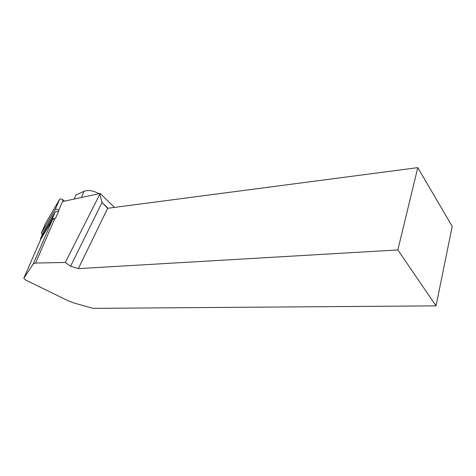 <?xml version="1.0" encoding="UTF-8"?>
<svg xmlns="http://www.w3.org/2000/svg" width="476" height="476" viewBox="0 0 476 476"><rect width="100%" height="100%" fill="white"/><g stroke="black" fill="none" stroke-linecap="round" stroke-linejoin="round"><path stroke-width="0.71" d="M58.935 210.428L55.609 218.169L54.24 218.472L52.384 219.799L40.692 239.47M397.841 249.936L78.338 268.631L70.603 266.227L65.319 262.466L35.587 263.044L33.296 263.9L23.818 278.264L25.924 280.185L67.884 300.636L74.036 303.004L92.999 308.365L436.034 305.86L452.2 226.392L417.785 167.635L397.841 249.936L436.034 305.86M62.772 201.515L100.192 193.458L65.319 262.466M114.484 207.405L100.192 193.458M70.603 266.227L102.031 202.473L99.906 194.279M417.785 167.635L107.659 208.298L78.338 268.631M107.659 208.298L102.031 202.473L108.016 208.256M81.42 197.498L83.978 191.322C88.34 189.769 93.332 190.567 98.96 193.726M83.978 191.322L75.94 194.97L74.226 199.051M54.24 218.472L52.14 219.103L40.496 238.696L40.573 239.743M40.496 238.696L43.376 232.104M43.453 231.925L55.162 212.129C55.704 211.415 56.781 211.285 58.381 211.725M64.48 201.146L63.183 199.944C61.66 198.855 60.464 198.682 59.583 199.408L45.648 223.286M42.257 234.662L41.341 233.121L55.115 209.702C55.989 208.988 57.197 209.166 58.744 210.249L63.183 199.944M52.384 219.799L33.296 263.9M54.871 218.311L35.587 263.044M40.758 239.321L23.877 278.055M52.14 219.103L55.162 212.129M55.115 209.702L59.583 199.408M41.341 233.121L45.702 223.167"/></g></svg>
